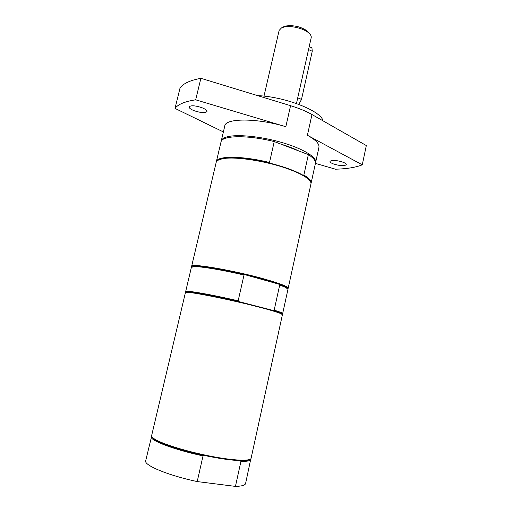 <?xml version="1.0" encoding="UTF-8"?>
<svg xmlns="http://www.w3.org/2000/svg" width="512" height="512" viewBox="0 0 512 512"><rect width="100%" height="100%" fill="white"/><g stroke="black" fill="none" stroke-linecap="round" stroke-linejoin="round"><path stroke-width="0.77" d="M216.294 162.054L216.358 161.645C216.826 155.718 242.381 155.731 269.498 162.496L270.342 163.27C284.25 166.816 295.091 170.778 302.88 175.149L303.866 175.059C309.152 178.246 311.565 180.947 311.11 183.174L315.424 163.405C315.93 160.934 313.574 158.003 308.365 154.611L303.866 175.059M218.33 160.115L223.11 158.483C234.029 156.826 249.773 158.419 270.342 163.27M302.88 175.149L306.394 177.402L309.997 180.947M288.186 288.269L310.938 183.981C311.302 182.266 309.888 180.224 306.688 177.856C302.829 175.053 296.954 172.192 289.062 169.28C267.36 161.152 234.829 156.115 222.643 158.758L221.478 159.008C218.304 159.782 216.531 160.928 216.166 162.451L191.622 266.33C190.259 262.931 233.958 270.387 264.608 279.098C280.243 283.565 288.102 286.618 288.186 288.269L287.68 288.71M269.498 162.496L274.24 141.574L308.365 154.611M274.24 141.574C247.238 134.771 221.632 135.386 221.011 141.958L216.358 161.645M186.106 292.371C185.882 292.032 186.534 291.891 188.051 291.955C193.811 292.109 216.448 296.371 239.277 301.702L238.163 300.813L244.006 275.027L245.363 274.816L264.198 279.635L278.662 284.096L279.712 284.966L274.176 310.138L272.877 310.381L280.333 312.922C281.734 313.523 282.259 313.926 281.914 314.138M192.064 266.886L194.656 266.246C201.19 265.907 223.322 269.581 245.363 274.816L278.662 284.096L285.485 286.88L287.552 288.582M239.277 301.702L272.877 310.381M244.006 275.027C222.086 269.882 200.499 266.323 194.022 266.65L191.379 267.379L185.664 291.571C185.069 289.997 210.246 294.33 238.163 300.813M274.176 310.138C279.917 311.91 282.739 313.069 282.656 313.606L287.955 289.318L285.882 287.52L279.712 284.966M186.618 292.352L186.163 292.102M281.971 313.869L281.459 313.894M258.406 306.938C232.358 300.147 194.534 292.442 187.411 292.365L185.414 292.627L151.616 435.667C151.386 436.659 152.653 437.958 155.424 439.565C163.846 444.486 188.013 451.846 210.912 456.269C233.843 460.717 250.643 461.357 251.098 458.266L282.426 314.669L280.736 313.568C277.235 312.102 269.792 309.894 258.406 306.938M191.891 266.944L191.622 266.33M250.816 458.784L245.6 483.475C245.178 485.261 241.792 486.234 235.437 486.4L197.21 481.574C168.25 475.482 143.635 465.178 145.683 460.774L151.642 436.256M250.048 459.322C248.877 460.365 245.466 460.8 239.821 460.614L240.934 461.376L235.437 486.4M197.21 481.574L203.027 455.891L204.474 455.488C183.667 451.098 163.219 444.602 155.808 440.211C153.696 438.989 152.467 437.946 152.109 437.069M239.821 460.614C230.79 460.237 219.008 458.528 204.474 455.488M250.854 459.386L250.573 459.904C249.581 460.998 246.368 461.485 240.934 461.376M203.027 455.891C175.814 450.08 151.763 441.216 151.379 437.37L151.354 436.774M322.963 120.806C321.382 111.072 285.222 96.723 257.606 95.622M315.494 162.899L315.642 162.4C316.973 157.203 302.835 148.538 281.587 142.406C260.384 136.256 236.454 134.016 226.669 136.966C223.462 137.92 221.658 139.245 221.248 140.954L221.171 141.466M315.642 162.4L318.925 147.379C319.571 143.923 315.725 139.885 307.398 135.27L311.981 114.541L366.317 145.549L362.278 164.819L307.398 135.27M221.248 140.954L224.781 125.99C225.344 118.042 257.158 117.907 285.83 126.72L195.674 99.814L200.896 78.304L290.566 105.69C299.066 108.314 306.202 111.258 311.981 114.541M195.674 99.814C184.845 101.485 177.958 104.346 175.021 108.403L223.379 131.942M201.984 107.712C205.395 109.094 207.059 110.362 206.97 111.507C205.28 113.203 201.024 112.941 194.202 110.726C190.752 109.344 189.062 108.07 189.133 106.893C190.81 105.19 195.091 105.466 201.984 107.712M200.896 78.304C190.016 80.339 183.059 83.59 180.026 88.07L175.021 108.403M315.43 163.386L335.52 169.203C346.771 168.89 355.686 167.43 362.278 164.819M343.021 162.208C345.274 163.104 346.362 163.93 346.285 164.685C344.333 166.214 340.013 165.958 333.331 163.904C331.04 163.002 329.926 162.163 329.997 161.402C331.93 159.859 336.269 160.128 343.021 162.208M298.605 150.886C293.754 148.467 287.891 146.227 281.037 144.173M309.344 33.485L307.002 30.79C300.563 26.592 293.53 24.992 285.907 25.997L283.674 26.752M296.454 103.526L311.194 37.734C311.52 36.096 310.528 34.355 308.23 32.512C302.957 28.186 290.682 25.402 284.058 27.021L281.517 27.878L279.123 30.445L263.994 96.147M311.194 47.552L311.942 47.898L312.256 51.264L301.504 99.418L298.842 104.39M285.83 126.72L290.566 105.69M297.728 97.83L301.504 99.418M312.256 51.264L308.544 49.555M223.11 158.483L222.643 158.758M306.394 177.402L306.688 177.856M194.656 266.246L194.022 266.65M285.485 286.88L285.882 287.52M188.051 291.955L187.411 292.365M280.333 312.922L280.736 313.568M250.182 459.251L250.573 459.904M152.019 436.947L151.379 437.37M285.907 25.997L284.058 27.021M307.002 30.79L308.23 32.512M309.203 46.63L311.942 47.898"/></g></svg>
